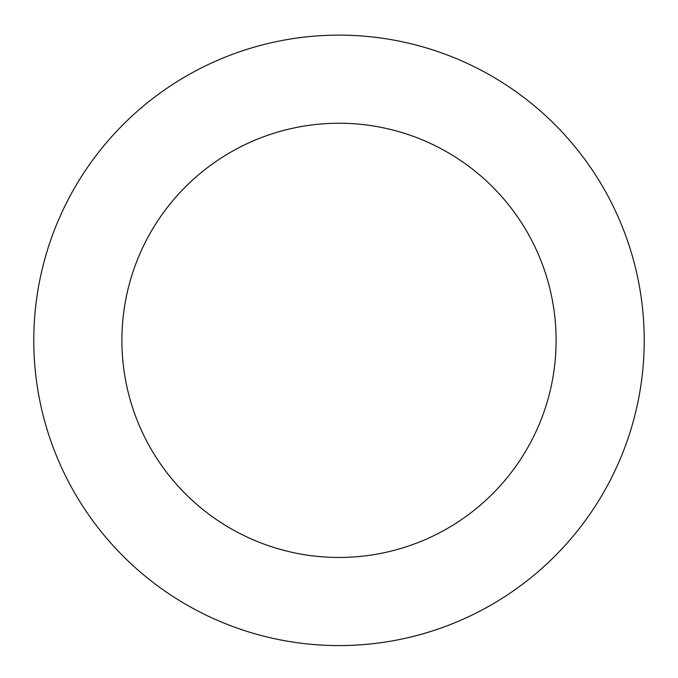 <?xml version="1.0" encoding="UTF-8"?>
<svg xmlns="http://www.w3.org/2000/svg" width="678" height="678" viewBox="0 0 678 678"><rect width="100%" height="100%" fill="white"/><g stroke="black" fill="none" stroke-linecap="round" stroke-linejoin="round"><path stroke-width="1.02" d="M580.8 526.62A305.219 305.219 0 0 0 379.409 37.824A305.219 305.219 0 0 0 56.791 456.625A305.219 305.219 0 0 0 580.8 526.62M510.992 472.854A217.113 217.113 0 0 0 367.747 125.159A217.113 217.113 0 0 0 138.261 423.064A217.113 217.113 0 0 0 510.992 472.854"/></g></svg>
